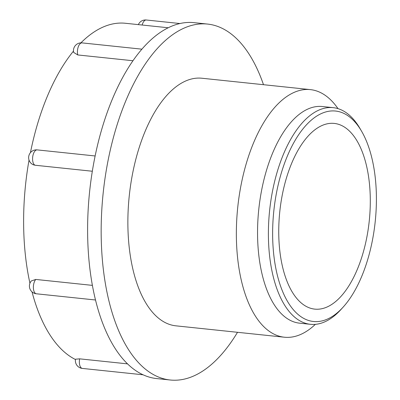 <?xml version="1.0" encoding="UTF-8"?>
<svg xmlns="http://www.w3.org/2000/svg" width="400" height="400" viewBox="0 0 400 400"><rect width="100%" height="100%" fill="white"/><g stroke="black" fill="none" stroke-linecap="round" stroke-linejoin="round"><path stroke-width="0.6" d="M29.935 283.24A171.16 82.455 -84 0 1 29.025 160.13M35.765 279.435A7.78 3.75 96 0 0 33.385 287.955A7.78 3.75 96 0 0 36.375 293.79A7.78 7.78 0 0 1 31.31 280.955L35.765 279.435L92.39 285.375M95.13 155.965L37.205 149.89A7.78 3.75 96 0 0 32.73 156.68A7.78 3.75 96 0 0 35.055 165.23L92.325 171.24M35.055 165.23L33.385 164.795A7.78 7.78 0 0 1 37.205 149.89M305.26 319.175A105.81 50.975 96 0 0 343.165 307.095A105.81 50.975 96 0 0 361.615 131.29A105.81 50.975 96 0 0 281.36 172.875A105.81 50.975 96 0 0 305.26 319.175M361.615 131.29L359.995 128.505A108.92 52.475 96 0 0 341.635 110.045A108.92 52.475 96 0 0 333.175 107.655A108.92 52.475 96 0 0 270.74 201.555A108.92 52.475 96 0 0 301.98 321.92A108.92 52.475 96 0 0 310.44 324.31A108.92 52.475 96 0 0 341 309.48L343.165 307.095M237.51 332.3A178.94 86.205 -84 0 1 170.235 380L156.675 378.575A178.94 86.205 -84 0 1 142.78 374.65A178.94 86.205 -84 0 1 94.705 296.63A178.94 86.205 -84 0 1 93.875 162.365A178.94 86.205 -84 0 1 140.77 50.505A178.94 86.205 -84 0 1 194.025 22.65L207.585 24.07A178.94 86.205 -84 0 1 221.48 28A178.94 86.205 -84 0 1 263.495 84.7M75.475 359.525A171.16 82.455 -84 0 1 32.015 291.865M79.66 358.845A7.78 3.75 96 0 0 82.36 368.42A7.78 7.78 0 0 1 75.53 359.205L79.66 358.845L127.535 363.87M141.905 49.17L82.06 42.89A7.78 3.75 96 0 0 78.275 46.815A7.78 3.75 96 0 0 77.775 54.95L132.96 60.74M77.775 54.95L73.685 52.435M30.445 152.61A171.16 82.455 -84 0 1 73.48 51.105M80.915 42.855A171.16 82.455 -84 0 1 125.41 23.27L168.21 27.765M170.235 380A178.94 86.205 -84 0 1 103.175 193.04A178.94 86.205 -84 0 1 207.585 24.07M341.515 125.465A93.36 44.975 -84 0 1 368.29 228.635A93.36 44.975 -84 0 1 314.775 309.12A93.36 44.975 -84 0 1 279.79 211.575A93.36 44.975 -84 0 1 334.265 123.415A93.36 44.975 -84 0 1 341.515 125.465M310.44 324.31L299.59 323.17A108.92 52.475 -84 0 1 258.775 209.37A108.92 52.475 -84 0 1 322.325 106.52L333.175 107.655M315.36 324.345A124.48 59.97 -84 0 1 284.405 337.22A124.48 59.97 -84 0 1 237.755 207.16A124.48 59.97 -84 0 1 310.39 89.62A124.48 59.97 -84 0 1 320.055 92.35A124.48 59.97 -84 0 1 338 108.64M284.405 337.22L175.92 325.835A124.48 59.97 -84 0 1 129.27 195.775A124.48 59.97 -84 0 1 201.905 78.235L310.39 89.62M179.94 23.53L146.29 20A7.78 3.75 96 0 0 142.17 25.03M95.505 299.995L36.375 293.79M146.29 20A7.78 7.78 0 0 0 138.35 24.63M82.06 42.89A7.78 7.78 0 0 0 73.68 52.44M143.075 374.79L82.36 368.42"/></g></svg>

